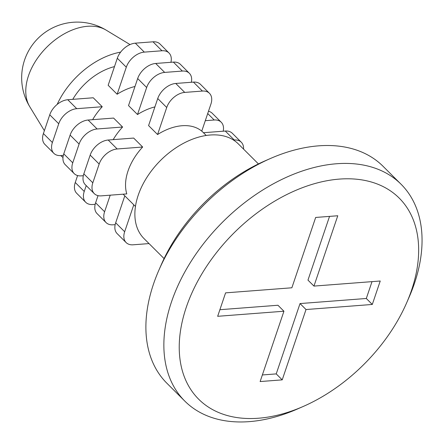 <?xml version="1.0" encoding="UTF-8"?>
<svg xmlns="http://www.w3.org/2000/svg" width="444" height="444" viewBox="0 0 444 444"><rect width="100%" height="100%" fill="white"/><g stroke="black" fill="none" stroke-linecap="round" stroke-linejoin="round"><path stroke-width="0.67" d="M339.416 179.093A141.997 92.408 -45.1 0 1 406.682 302.764A141.997 92.408 -45.1 0 1 303.407 406.382A141.997 92.408 -45.1 0 1 180.641 329.842A141.997 92.408 -45.1 0 1 339.416 179.093M283.932 311.227L217.66 316.306L225.591 292.862L291.869 287.784L315.673 217.449L337.767 215.756L313.958 286.091L380.236 281.008L372.3 304.456L306.021 309.535L282.218 379.864L260.129 381.557L283.932 311.227L277.944 305.256L219.891 309.707M182.068 125.73A50.117 32.612 134.9 0 0 157.57 134.538L148.585 125.58L157.737 98.54A16.706 10.872 -45.1 0 1 175.752 83.461L193.429 82.107A16.706 10.872 -45.1 0 1 200.46 84.338L209.44 93.296A16.706 10.872 -45.1 0 1 210.906 104.112L201.754 131.147A50.117 32.612 134.9 0 0 182.068 125.73M154.912 106.899A50.117 32.612 134.9 0 0 137.507 114.535L128.521 105.583L137.673 78.544A16.706 10.872 134.9 0 1 155.689 63.464L173.365 62.11A16.706 10.872 134.9 0 1 180.397 64.341L189.377 73.299A16.706 10.872 134.9 0 0 182.345 71.062L173.365 62.11M134.982 86.497A50.117 32.612 134.9 0 0 117.144 94.245L108.158 85.287L117.31 58.247A16.706 10.872 -45.1 0 1 135.326 43.168L153.002 41.814A16.706 10.872 -45.1 0 1 160.034 44.045L169.014 53.003A16.706 10.872 -45.1 0 1 170.918 62.293M72.766 99.345A50.117 32.612 -45.1 0 1 114.485 66.606M102.231 106.727L93.246 97.774L67.766 99.728A16.706 10.872 -45.1 0 0 49.75 114.807L43.401 133.561A16.706 10.872 -45.1 0 0 44.866 144.378L53.846 153.335A16.706 10.872 -45.1 0 1 52.386 142.518L58.736 123.765A16.706 10.872 -45.1 0 1 76.751 108.68L102.231 106.727A50.117 32.612 134.9 0 0 92.635 119.675M74.209 173.632A16.706 10.872 134.9 0 1 72.749 162.815L79.099 144.056A16.706 10.872 134.9 0 1 97.114 128.976L122.594 127.023L113.609 118.071L88.128 120.024A16.706 10.872 134.9 0 0 70.113 135.104L63.764 153.857A16.706 10.872 134.9 0 0 65.229 164.674L74.209 173.632A16.706 10.872 134.9 0 0 81.241 175.863L83.317 175.707M122.594 127.023A50.117 32.612 134.9 0 0 113.192 139.638M126.784 193.906A50.117 32.612 -45.1 0 1 142.657 147.019L133.672 138.067L108.192 140.021A16.706 10.872 134.9 0 0 90.176 155.1L83.827 173.859A16.706 10.872 134.9 0 0 85.292 184.671L94.272 193.628A16.706 10.872 134.9 0 0 101.304 195.859L126.784 193.906M401.06 184.227L383.089 166.322A153.13 99.656 134.9 0 0 318.631 145.837A153.13 99.656 134.9 0 0 270.18 158.613A153.13 99.656 134.9 0 0 158.802 270.357A153.13 99.656 134.9 0 0 166.889 383.239L184.854 401.148A153.13 99.656 -45.1 0 1 191.653 260.5A153.13 99.656 -45.1 0 1 336.602 163.747A153.13 99.656 -45.1 0 1 401.06 184.227A153.13 99.656 -45.1 0 1 409.14 297.114L406.682 302.764M303.407 406.382L297.763 408.857A153.13 99.656 -45.1 0 1 184.854 401.148M270.18 158.613L264.541 161.089A141.997 92.408 134.9 0 0 161.266 264.707L158.802 270.357M258.425 163.925L238.373 143.945A66.822 43.484 134.9 0 0 210.251 135.009A66.822 43.484 134.9 0 0 146.997 177.223A66.822 43.484 134.9 0 0 144.034 238.6L164.08 258.58M62.987 157.459A66.822 43.484 -45.1 0 1 60.75 155.578M57.165 104.423A66.822 43.484 -45.1 0 1 120.635 52.115M115.168 224.642L113.092 224.803A16.706 10.872 134.9 0 1 106.061 222.566L97.081 213.614A16.706 10.872 134.9 0 1 95.615 202.797L98.035 195.643M106.061 222.566A16.706 10.872 134.9 0 1 104.601 211.755L110.212 195.177M137.507 114.535L146.659 87.501A16.706 10.872 134.9 0 1 164.674 72.416L182.345 71.062M191.353 82.262A16.706 10.872 134.9 0 0 189.377 73.299M205.294 120.685L214.197 120.002L207.714 113.536M223.204 131.202A16.706 10.872 134.9 0 0 221.229 122.233A16.706 10.872 134.9 0 0 214.197 120.002M221.229 122.233L212.249 113.281A16.706 10.872 134.9 0 0 208.48 111.261M203.446 132.717L225.28 131.047A16.706 10.872 -45.1 0 1 232.312 133.278L241.292 142.23A16.706 10.872 -45.1 0 1 243.562 149.112M233.511 140.054L234.26 139.999A16.706 10.872 -45.1 0 1 241.292 142.23M149.029 243.584L133.156 244.799A16.706 10.872 -45.1 0 1 126.124 242.563A16.706 10.872 -45.1 0 1 124.664 231.751L133.783 204.801M126.124 242.563L117.144 233.611A16.706 10.872 -45.1 0 1 115.679 222.794L124.803 195.848M157.57 134.538L166.722 107.498A16.706 10.872 -45.1 0 1 184.737 92.413L202.409 91.059A16.706 10.872 -45.1 0 1 209.44 93.296M142.657 147.019L117.177 148.973A16.706 10.872 134.9 0 0 99.162 164.058L92.813 182.811A16.706 10.872 134.9 0 0 94.272 193.628M95.177 204.318L92.729 204.506A16.706 10.872 -45.1 0 1 85.698 202.27A16.706 10.872 -45.1 0 1 84.238 191.458L86.219 185.598M85.698 202.27L76.718 193.318A16.706 10.872 -45.1 0 1 75.252 182.501L77.606 175.552M63.326 155.378L60.878 155.567A16.706 10.872 -45.1 0 1 53.846 153.335M117.144 94.245L126.296 67.205A16.706 10.872 -45.1 0 1 144.311 52.12L161.982 50.766A16.706 10.872 -45.1 0 1 169.014 53.003M329.542 216.389L307.97 280.12L313.958 286.091M372.011 281.64L366.311 298.485L372.3 304.456M366.311 298.485L300.033 303.563L306.021 309.535M300.033 303.563L276.229 373.898L282.218 379.864M276.229 373.898L262.36 374.958M106.166 30.142A55.683 55.683 0 0 0 29.798 106.765A54.773 35.642 -45.1 0 1 38.084 57.404A54.773 35.642 -45.1 0 1 87.557 26.29A54.773 35.642 -45.1 0 1 106.166 30.142L130.02 44.572M104.601 211.755L95.615 202.797M79.099 144.056L70.113 135.104M72.749 162.815L63.764 153.857M97.114 128.976L88.128 120.024M164.674 72.416L155.689 63.464M146.659 87.501L137.673 78.544M234.26 139.999L225.28 131.047M124.664 231.751L115.679 222.794M166.722 107.498L157.737 98.54M184.737 92.413L175.752 83.461M202.409 91.059L193.429 82.107M117.177 148.973L108.192 140.021M99.162 164.058L90.176 155.1M92.813 182.811L83.827 173.859M84.238 191.458L75.252 182.501M52.386 142.518L43.401 133.561M58.736 123.765L49.75 114.807M76.751 108.68L67.766 99.728M126.296 67.205L117.31 58.247M144.311 52.12L135.326 43.168M161.982 50.766L153.002 41.814M206.21 135.47L201.781 131.058M135.453 206.466L123.138 194.189M29.798 106.765L44.372 130.691"/></g></svg>
